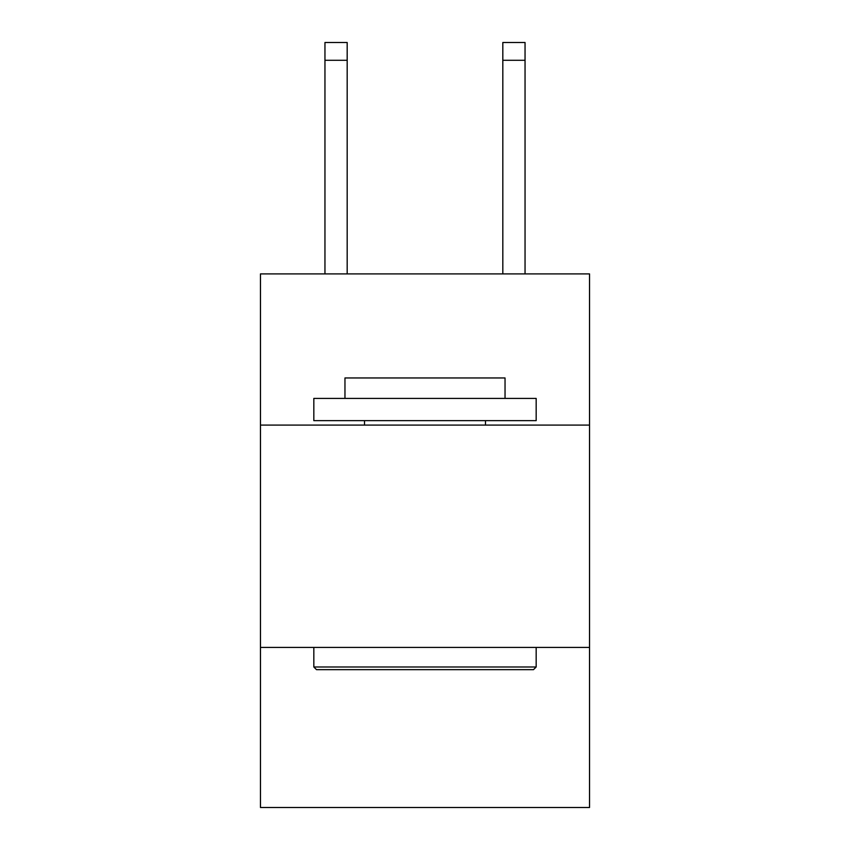 <?xml version="1.0" encoding="UTF-8"?>
<svg xmlns="http://www.w3.org/2000/svg" width="850" height="850" viewBox="0 0 850 850"><rect width="100%" height="100%" fill="white"/><g stroke="black" fill="none" stroke-linecap="round" stroke-linejoin="round"><path stroke-width="1.27" d="M589.528 425.085L589.528 273.902L260.472 273.902L260.472 425.085L589.528 425.085L589.528 807.5L260.472 807.5L260.472 425.085M589.528 647.424L260.472 647.424M502.817 273.902L502.817 42.5L525.045 42.5L525.045 273.902M316.498 669.651L313.831 666.984L536.169 666.984L533.503 669.651L316.498 669.651M536.169 398.406L536.169 420.644L313.831 420.644L313.831 398.406L536.169 398.406M344.962 398.406L344.962 377.953L505.038 377.953L505.038 398.406M536.169 647.424L536.169 666.984M313.831 647.424L313.831 666.984M485.478 420.644L485.478 425.085M364.522 420.644L364.522 425.085M502.817 42.5L525.045 42.5M347.183 273.902L347.183 60.286L324.955 60.286L324.955 42.5L347.183 42.5L347.183 60.286M324.955 273.902L324.955 60.286M502.817 60.286L525.045 60.286"/></g></svg>
